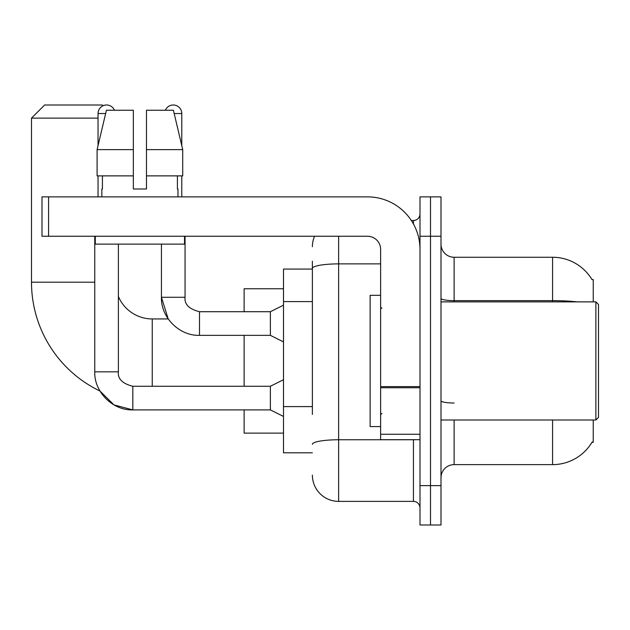 <?xml version="1.0" encoding="UTF-8"?>
<svg xmlns="http://www.w3.org/2000/svg" width="630" height="630" viewBox="0 0 630 630"><rect width="100%" height="100%" fill="white"/><g stroke="black" fill="none" stroke-linecap="round" stroke-linejoin="round"><path stroke-width="0.94" d="M593.247 301.872L593.247 279.562L591.956 279.562M593.247 419.997L593.247 442.315L591.956 442.315L592.192 441.921A45.935 45.935 0 0 1 552.565 464.625A45.935 45.935 0 0 0 591.956 442.315M312.378 293.722L312.378 261.19L312.378 269.065L283.5 269.065L283.5 452.812L312.378 452.812M454.128 419.997L454.128 464.625A13.128 13.128 0 0 0 441 477.753A13.128 13.128 0 0 1 454.128 464.625L552.565 464.625L552.565 419.997M430.503 485.628L430.503 525.003L441 525.003L441 485.628L430.503 485.628L430.503 525.003L419.997 525.003L419.997 485.628L430.503 485.628L430.503 236.25L430.503 485.628M419.997 485.628L419.997 196.875L430.503 196.875L430.503 236.25L430.503 196.875L441 196.875L441 485.628M577.174 301.872A45.935 7.977 180 0 0 552.565 300.636L552.565 257.253A45.935 45.935 0 0 1 592.058 279.728A45.935 45.935 0 0 0 552.565 257.253L454.128 257.253A13.128 13.128 0 0 1 441 244.125A13.128 13.128 0 0 0 454.128 257.253L454.128 301.872M312.378 414.477L312.378 261.19M338.625 236.25L338.625 501.378L413.438 501.378L413.438 439.685M411.343 220.5L413.438 220.5A6.56 6.56 0 0 0 419.997 213.94M419.997 507.938A6.56 6.56 0 0 0 413.438 501.378M312.378 246.747A26.247 26.247 0 0 1 314.567 236.25M338.625 501.378A26.247 26.247 0 0 1 312.378 475.122M146.475 189L133.347 189L146.475 189L133.347 189L146.475 189L146.475 110.25L173.4 110.25L182.724 149.625L182.724 175.872L146.475 175.872M165.375 110.25A8.529 8.529 0 0 1 181.779 113.534L181.779 145.624L182.724 149.625L146.475 149.625M283.5 379.709L270.372 386.269L270.372 409.894L132.828 409.894L113.975 404.901L99.957 391.025A120.747 120.747 0 0 1 31.5 282.185L31.5 118.125L44.628 104.997L102.375 104.997L103.107 105.738M152.247 386.269L152.247 318.938A36.753 36.753 0 0 1 118.385 296.47M98.044 118.125L31.5 118.125M244.125 335.341L244.125 386.269M244.125 409.894L244.125 433.125L283.5 433.125M283.5 288.753L244.125 288.753L244.125 311.716M98.044 145.624L98.044 113.534A8.529 8.529 0 0 1 114.447 110.25M94.76 236.25L94.76 371.834L118.385 371.834L118.385 244.125M98.044 175.872L98.044 196.875M283.5 341.909L270.372 335.341L270.372 311.716L283.5 305.156M161.438 244.125L161.438 297.281L185.062 297.281L185.062 236.25M181.779 175.872L181.779 196.875M419.997 439.685L380.622 439.685L380.622 386.615L419.997 386.615L419.997 249.378A52.503 52.503 0 0 0 367.503 196.875L48.565 196.875L48.565 236.25L367.503 236.25A13.128 13.128 0 0 1 380.622 249.378L380.622 386.615M48.565 236.25L41.997 236.25L41.997 196.875L48.565 196.875M133.347 149.625L133.347 175.872L133.347 149.625L97.099 149.625L106.423 110.25L133.347 110.25L133.347 189M101.847 189L102.422 189L101.847 189L101.847 196.875M177.975 189L177.408 189L177.975 189L177.975 196.875M177.408 175.872L177.408 189M102.422 189L102.422 175.872M95.287 236.25L95.287 244.125L184.535 244.125L184.535 236.25M133.347 175.872L97.099 175.872L97.099 149.625L106.423 110.25M182.724 175.872L182.724 149.625L173.4 110.25M595.878 301.872L598.5 304.503L598.5 417.375L595.878 419.997L595.878 301.872L441 301.872M380.622 295.312L370.125 295.312L370.125 426.565L380.622 426.565M312.378 301.597L283.5 301.597M312.378 406.602L283.5 406.602M552.565 301.872L552.565 300.636L454.128 300.636A13.128 2.276 -0 0 1 441 298.352M441 236.25L419.997 236.25M454.128 403.011A13.128 2.276 0 0 1 441 400.727M415.713 439.685A6.56 1.142 0 0 1 413.438 439.756L338.625 439.756A26.247 4.56 180 0 0 312.378 444.315M312.378 268.443A26.247 4.56 180 0 1 338.625 263.883L380.622 263.883M413.438 223.957L413.438 220.5M31.5 282.185L94.76 282.185M94.76 371.834C94.043 391.923 112.731 410.61 132.828 409.894L132.828 386.269C122.409 383.646 117.597 378.835 118.385 371.834M98.044 113.534L105.643 113.534M270.372 335.341L199.497 335.341L199.497 311.716C189.079 309.094 184.267 304.282 185.062 297.281C184.267 304.282 189.079 309.094 199.497 311.716L270.372 311.716M174.179 113.534L181.779 113.534M419.997 387.749L380.622 387.749M380.622 434.267L419.997 434.267M199.497 335.341C179.408 336.058 160.721 317.37 161.438 297.281L168.202 318.938L152.247 318.938M270.372 409.894L283.5 416.454M270.372 386.269L132.828 386.269M441 419.997L595.878 419.997M381.938 308.44L380.622 307.125M381.938 413.438L380.622 414.753"/></g></svg>
